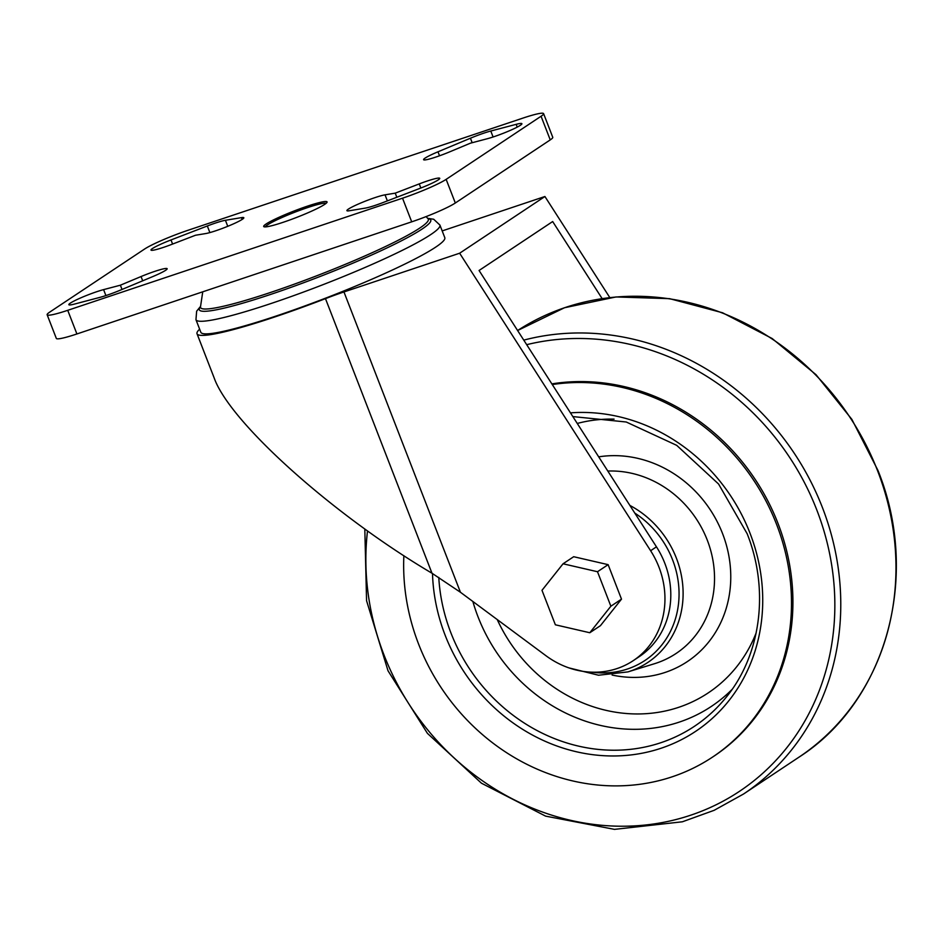 <?xml version="1.0" encoding="UTF-8"?>
<svg xmlns="http://www.w3.org/2000/svg" width="943" height="943" viewBox="0 0 943 943"><rect width="100%" height="100%" fill="white"/><g stroke="black" fill="none" stroke-linecap="round" stroke-linejoin="round"><path stroke-width="1.41" d="M460.443 592.263L343.959 291.953L459.642 253.219L650.611 550.724A83.408 75.346 -123.6 0 1 633.236 660.654A83.408 75.346 -123.6 0 1 545.879 655.668L460.443 592.263L431.977 573.226L325.476 298.636A134.92 13.709 -21.2 0 1 197.028 333.763A134.92 13.709 -21.2 0 1 199.633 329.154M563.054 563.784L573.686 556.712L608.129 564.657L621.496 599.135L600.432 625.68L589.799 632.741L555.368 624.796L541.989 590.318L563.054 563.784L597.497 571.729L610.875 606.208L589.799 632.741M633.236 660.654L639.083 656.764A83.408 75.346 -123.6 0 0 656.458 546.834L479.068 270.488L552.669 221.546L602.129 298.601M609.803 297.575L544.924 196.509L442.184 230.917M197.028 333.763L214.155 377.919C229.844 422.358 332.903 514.772 431.977 573.226M343.959 291.953A49.06 4.986 -21.2 0 0 325.476 298.636M439.921 225.071A130.841 13.296 -21.2 0 1 322.742 284.774A130.841 13.296 -21.2 0 1 195.955 319.689L200.835 332.278A130.841 13.296 -21.2 0 0 327.622 297.363A130.841 13.296 -21.2 0 0 444.801 237.66L439.921 225.071L433.697 219.248L427.709 218.352M544.924 196.509L459.642 253.219M608.129 564.657L597.497 571.729M621.496 599.135L610.875 606.208M403.875 555.71A207.625 187.551 -123.6 0 0 505.931 752.255A207.625 187.551 -123.6 0 0 712.531 757.099A207.625 187.551 -123.6 0 0 776.537 524.261A207.625 187.551 -123.6 0 0 552.28 384.555M712.531 757.099L713.957 756.156A207.625 187.551 -123.6 0 0 777.963 523.318A207.625 187.551 -123.6 0 0 551.855 383.895M446.145 179.359L541.07 116.248A35.775 3.631 -21.2 0 0 543.592 113.632A35.775 3.631 -21.2 0 0 523.011 118.075L188.211 230.21A35.775 3.631 -21.2 0 0 144.597 249.035L49.673 312.145A35.775 3.631 -21.2 0 0 47.15 314.762A35.775 3.631 -21.2 0 0 67.731 310.318L402.531 198.183A35.775 3.631 -21.2 0 0 446.145 179.359L455.316 203.004L550.24 139.894A35.775 3.631 -21.2 0 0 552.763 137.289L543.592 113.632M47.15 314.762L56.321 338.407A35.775 3.631 -21.2 0 0 76.902 333.963L411.702 221.829A35.775 3.631 -21.2 0 0 455.316 203.004M120.303 290.173L152.754 276.594A21.724 2.204 -21.2 0 0 167.147 268.72A21.724 2.204 -21.2 0 0 141.049 276.547L120.374 285.199L103.6 289.619A21.724 2.204 -21.2 0 0 81.086 297.729A21.724 2.204 -21.2 0 0 68.851 304.695A21.724 2.204 -21.2 0 0 74.591 304.047L99.946 297.363A21.724 2.204 -21.2 0 0 120.303 290.173M122.024 289.454L120.374 285.199M195.507 235.243L205.715 233.558A21.724 2.204 -21.2 0 0 228.901 225.837A21.724 2.204 -21.2 0 0 243.824 217.739A21.724 2.204 -21.2 0 0 241.432 217.633L225.424 220.285A21.724 2.204 -21.2 0 0 207.319 225.978L171.001 239.946A21.724 2.204 -21.2 0 0 150.998 250.072A21.724 2.204 -21.2 0 0 171.485 244.485L195.507 235.243M383.424 202.415L419.741 188.447A21.724 2.204 -21.2 0 0 439.744 178.321A21.724 2.204 -21.2 0 0 419.246 183.909L395.235 193.15L385.027 194.836A21.724 2.204 -21.2 0 0 361.841 202.556A21.724 2.204 -21.2 0 0 346.918 210.654A21.724 2.204 -21.2 0 0 349.311 210.761L365.318 208.108A21.724 2.204 -21.2 0 0 383.424 202.415M396.826 197.264L395.235 193.15M470.368 143.195L487.142 138.774A21.724 2.204 -21.2 0 0 509.656 130.664A21.724 2.204 -21.2 0 0 521.892 123.71A21.724 2.204 -21.2 0 0 516.151 124.346L490.784 131.03A21.724 2.204 -21.2 0 0 470.427 138.22L437.988 151.799A21.724 2.204 -21.2 0 0 423.584 159.673A21.724 2.204 -21.2 0 0 449.693 151.847L470.368 143.195M307.512 206.128A33.983 3.454 -21.2 0 0 275.934 218.729A33.983 3.454 -21.2 0 0 263.981 226.756A33.983 3.454 -21.2 0 0 296.621 217.42A33.983 3.454 -21.2 0 0 327.021 202.297A33.983 3.454 -21.2 0 0 307.512 206.128M326.101 203.334A32.71 3.324 -21.2 0 0 307.512 207.613A32.71 3.324 -21.2 0 0 265.348 226.898M202.745 291.811L200.458 307.1A122.154 12.412 -21.2 0 0 318.923 274.932A122.154 12.412 -21.2 0 0 428.098 218.8L426.095 216.607M656.458 546.834L650.611 550.724M592.11 672.182A89.738 81.063 -123.6 0 0 672.595 559.847A89.738 81.063 -123.6 0 0 634.792 513.086M568.912 667.88L598.522 675.223L627.908 671.899A92.98 83.998 -123.6 0 0 676.414 558.232A92.98 83.998 -123.6 0 0 629.865 505.413M627.908 671.899L654.477 663.719A101.16 91.388 -123.6 0 0 707.25 540.056A101.16 91.388 -123.6 0 0 607.811 471.052M612.101 675.047A114.15 103.117 -123.6 0 0 722.55 533.573A114.15 103.117 -123.6 0 0 598.699 456.848M614.082 419.128A151.776 137.1 -123.6 0 0 577.257 423.454M497.232 619.563A151.776 137.1 -123.6 0 0 630.431 713.78A151.776 137.1 -123.6 0 0 756.18 632.847M472.867 601.493A164.766 148.841 -123.6 0 0 732.063 689.427M438.778 577.411A171.956 155.336 -123.6 0 0 550.453 736.943A171.956 155.336 -123.6 0 0 724.53 699.27A171.956 155.336 -123.6 0 0 728.35 694.508M432.495 573.533A176.824 159.732 -123.6 0 0 632.564 754.742A176.824 159.732 -123.6 0 0 749.991 533.149A176.824 159.732 -123.6 0 0 570.456 412.869M367.511 530.933A251.062 226.792 -123.6 0 0 632.682 825.985A251.062 226.792 -123.6 0 0 816.768 509.88A251.062 226.792 -123.6 0 0 526.689 344.678M364.811 528.999L366.568 600.726L388.033 670.803L427.427 733.371L481.449 783.197L545.584 816.119L614.482 829.369L682.39 821.789L714.169 810.308L743.579 793.994A255.541 230.835 -123.6 0 0 822.367 507.417A255.541 230.835 -123.6 0 0 523.766 340.128M877.568 470.722A255.541 230.835 -123.6 0 0 517.601 330.521L564.456 307.76L615.991 296.951L669.589 298.66L722.538 312.758L772.176 338.537L816.013 374.689L851.871 419.376L877.921 470.357C920.851 576.043 886.479 701.333 798.792 757.288A255.541 230.835 -123.6 0 0 877.568 470.722M200.458 306.888A124.122 12.613 -21.2 0 0 319.606 276.676A124.122 12.613 -21.2 0 0 427.957 218.635M550.24 139.894L541.07 116.248M76.902 333.963L67.731 310.318M411.702 221.829L402.531 198.183M105.911 295.572L103.6 289.619M142.699 280.802L141.049 276.547M172.593 244.06L171.001 239.946M209.876 232.591L207.319 225.978M227.758 226.308L225.424 220.285M242.127 219.436L241.432 217.633M387.384 200.894L385.027 194.836M420.849 188.022L419.246 183.909M439.532 155.784L437.988 151.799M472.172 142.711L470.427 138.22M493.095 136.983L490.784 131.03M517.224 127.105L516.151 124.346M572.837 416.582L626.235 422.004L676.697 445.344L718.578 484.03L747.174 533.762C769.889 590.837 760.753 656.847 724.53 699.27M798.792 757.288L743.579 793.994M195.955 319.689L196.639 311.202L200.446 306.499"/></g></svg>
